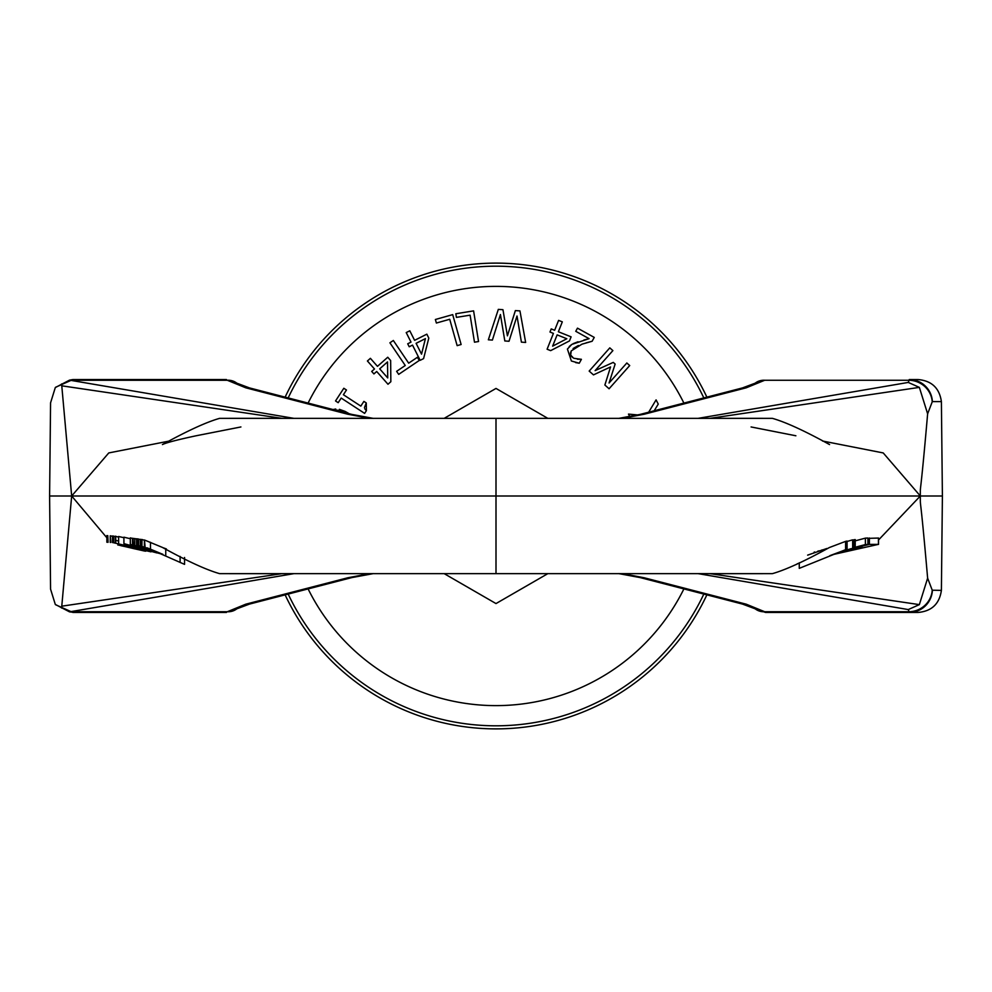<?xml version="1.0" encoding="UTF-8"?>
<svg xmlns="http://www.w3.org/2000/svg" width="992" height="992" viewBox="0 0 992 992"><rect width="100%" height="100%" fill="white"/><g stroke="black" fill="none" stroke-linecap="round" stroke-linejoin="round"><path stroke-width="1.49" d="M288.176 397.928A229.797 229.797 0 0 1 703.824 397.928M703.824 594.072A229.797 229.797 0 0 1 288.176 594.072M285.126 594.865A232.909 232.909 0 0 0 706.874 594.865M706.874 397.135A232.909 232.909 0 0 0 285.126 397.135M847.168 549.754L843.56 551.068A804.376 799.862 90 0 1 850.925 548.712L830.85 555.297L847.28 549.742M852.674 548.018L852.649 539.871L852.674 548.018M847.094 541.458L852.45 539.896M830.936 555.26L846.709 549.37A6605.616 698.504 90 0 0 845.593 549.655L799.267 568.354L799.267 562.786M847.094 549.308L847.069 541.062L847.094 549.308M829.275 547.572L845.593 541.384L845.593 549.655M845.593 541.384A7395.273 782.006 -90 0 1 846.709 541.124M829.858 555.681L855.228 547.671A9749.24 1030.924 90 0 0 853.951 547.882L830.366 555.483M852.674 540.156L853.951 539.772A12611.073 1333.533 -90 0 1 855.228 539.574L855.228 547.671L855.228 539.574M853.951 539.772L853.951 547.882M807.637 555.136L826.82 548.502M849.14 549.456L831.866 554.999L849.933 549.283M771.962 573.649L496 573.636L496 496L942.4 496L941.396 401.624C939.449 388.108 931.686 380.754 918.084 379.552L909.23 379.552L909.094 380.258A23.287 22.68 21 0 1 932.244 401.797L932.393 401.624A23.287 23.188 -90 0 0 909.23 379.552L918.084 379.552M878.528 539.983L920.328 496C920.353 481.542 919.658 505.436 927.632 413.825L932.244 401.797M855.538 540.764L865.384 538.135A17211.299 1577.85 -90 0 1 867.901 538.036L867.901 544.447A16387.307 1502.31 90 0 0 865.384 544.571L855.538 547.162M821.153 550.262L822.653 549.841M814.11 552.172L814.754 552.011M867.901 538.371L878.528 538.048L878.528 544.397L869.401 544.397L854.261 548.13M817.681 551.242L819.342 550.796M848.569 549.89L862.011 546.877L842.121 551.85M799.267 563.183L797.283 563.766M855.538 547.609L867.901 544.447M834.309 554.268L878.428 544.372L878.428 538.024M839.678 552.606L849.921 550.374L837.484 553.276M869.401 537.999L869.401 544.397M865.384 538.135L865.384 544.571M281.926 573.661L61.777 606.186L71.672 496L49.6 496L50.567 402.839L55.304 387.562L69.514 380.147L72.887 379.552L226.461 379.552L74.388 379.552M69.514 380.147L293.954 418.364M369.495 418.351L347.733 414.21L245.78 387.81L227.292 380.258L236.679 383.061A15.525 14.62 127.4 0 0 227.292 380.258L71.064 380.258M281.926 418.339L61.777 385.814L61.578 383.966M55.564 604.723L72.887 612.448L226.461 612.448L74.388 612.448L69.514 611.853L55.304 604.438L50.567 589.161L49.6 496M61.777 606.186L61.578 608.034M69.514 611.853L293.954 573.636M755.036 383.284A15.525 14.62 52.6 0 1 755.21 383.148A15.525 14.62 52.6 0 1 755.321 383.061A15.525 14.62 52.6 0 1 764.708 380.258L909.094 380.258L908.263 382.428L919.348 387.376L927.632 413.825M942.4 496L941.396 590.376L932.244 590.203A23.287 22.68 159 0 1 909.094 611.742L909.23 612.448A23.287 23.188 -90 0 0 932.393 590.376M751.093 426.957L795.882 435.773M822.492 441.006L883.227 452.935L920.328 496C920.353 510.458 919.658 486.564 927.632 578.175L919.348 604.624L908.263 609.572L909.094 611.742L764.708 611.742L765.539 612.448L918.084 612.448C931.686 611.246 939.449 603.892 941.396 590.376M710.074 418.339L919.348 387.376M755.036 608.716A15.525 14.62 -52.6 0 0 755.21 608.852A15.525 14.62 -52.6 0 0 755.321 608.939L765.539 612.448L918.084 612.448M710.074 573.661L919.348 604.624M127.001 546.257L134.999 548.117A1494.299 1407.735 90 0 1 150.982 551.85L127.001 546.257M110.782 542.463L110.248 535.816L110.248 542.438M110.782 535.854L112.468 536.436M112.952 542.599L112.468 535.99L112.468 542.562M162.279 554.255L123.913 543.641A1007.475 995.298 90 0 0 128.514 544.906L157.678 552.928A1750.93 1729.75 -90 0 1 162.279 554.255L162.514 554.305M130.312 538.73L123.913 537.193L123.913 543.641M137.739 548.402L113.001 542.599L137.752 548.402M133.895 546.679L133.895 547.423M115.208 542.723L115.208 536.201L118.618 537.168M115.704 536.238L115.704 542.76M113.001 542.599L113.001 536.027L115.208 536.622M113.522 536.064L113.522 542.624M156.984 552.941L137.752 547.671A7498.255 1162.649 -90 0 0 135.854 547.361A1431.902 1414.592 -90 0 1 140.467 548.539A6943.058 1076.556 90 0 1 142.364 548.886L152.384 551.713A1914.932 1891.769 -90 0 1 156.984 552.941L157.22 552.755M123.913 537.701L118.618 536.498L118.618 542.971M131.688 547.386L122.165 545.811M122.177 545.811L118.445 545.03M107.781 542.289L107.781 535.63L108.078 542.302M118.457 545.03L117.837 545.005M117.825 544.893L133.883 548.65A6250.394 5961.027 -90 0 1 144.584 551.056L144.882 551.081A5986.385 5709.245 90 0 0 134.18 548.663L134.8 548.712A5557.928 5296.003 -90 0 1 145.502 551.155L145.799 551.18A5302.872 5057.377 90 0 0 135.098 548.737L131.688 547.956M106.863 542.227L106.863 535.556L107.161 542.252M131.452 547.956L121.185 545.761L131.452 547.956M142.476 546.939L138.533 545.6A13827.823 1284.491 -90 0 0 137.417 545.426L160.878 553.536L142.476 546.803M164.263 548.13L163.593 547.894M138.533 545.6L138.533 539.028A12837.584 1192.508 90 0 0 137.417 538.867L137.417 545.426M138.533 539.028L140.281 539.636M184.562 557.492L184.562 564.361L146.903 547.77A551.304 548.923 -90 0 1 153.041 550.238L160.096 553.189M162.651 547.522L144.472 539.995L145.092 547.001M160.952 553.573L150.548 549.94M136.561 538.755L137.417 538.954M165.044 548.44L166.371 548.923M136.933 538.792L136.933 545.352M136.561 538.743L136.561 545.29M150.635 549.965L162.118 554.007M141.992 539.474L141.93 546.096L141.93 539.474L144.398 540.268M161.25 553.672L160.307 553.276M161.212 553.685L132.519 544.769L161.51 553.821M134.751 545.042L134.751 538.507L136.561 539.102M164.92 548.402L165.577 548.626M134.366 544.992L134.763 538.52M133.015 544.819L133.015 538.309L134.366 538.73M132.519 538.259L132.519 544.769M140.442 539.35L140.281 545.922L140.281 539.338L141.112 539.474L141.112 546.059L140.442 545.935L160.766 553.486M160.53 553.375L141.112 546.059M160.716 553.462L144.882 547.51L160.555 553.387M141.112 539.462L141.93 539.76M161.609 553.871L130.312 544.385L130.312 537.887L132.519 538.42M130.374 537.875L130.374 544.372L161.956 554.02M161.547 553.858L162.824 554.268M118.618 541L115.704 540.429M107.781 538.867L71.672 496L61.777 385.814M251.447 496L263.091 496M622.505 418.351L644.267 414.21L746.22 387.81L764.708 380.258L755.321 383.061M746.22 387.81A15.525 11.73 -104.5 0 0 742.388 387.934A15.525 11.73 -104.5 0 0 742.326 387.959L640.373 414.358A15.525 11.73 -104.5 0 0 639.753 414.544M644.267 414.21A15.525 11.73 -104.5 0 0 640.435 414.334A15.525 11.73 -104.5 0 0 640.373 414.358M771.962 418.351L496 418.364L496 496L71.672 496L108.773 452.935L169.508 441.006M245.78 387.81A15.525 11.73 -75.5 0 1 249.612 387.934A15.525 11.73 -75.5 0 1 249.674 387.959L351.627 414.358A15.525 11.73 -75.5 0 1 352.247 414.544M347.733 414.21A15.525 11.73 -75.5 0 1 351.565 414.334A15.525 11.73 -75.5 0 1 351.627 414.358M240.907 426.957L196.118 435.773C177.32 439.803 166.098 442.73 162.428 444.577L162.428 444.577C187.339 430.838 206.41 422.096 219.616 418.351L290.061 418.339M755.321 608.939A15.525 14.62 -52.6 0 0 764.708 611.742L746.22 604.19A15.525 11.73 104.5 0 1 742.388 604.066A15.525 11.73 104.5 0 1 742.326 604.041L640.373 577.642A15.525 11.73 104.5 0 1 639.753 577.456M622.505 573.649L644.267 577.79A15.525 11.73 104.5 0 1 640.435 577.666A15.525 11.73 104.5 0 1 640.373 577.642M369.495 573.649L347.733 577.79L245.78 604.19L227.292 611.742L236.679 608.939A15.525 14.62 -127.4 0 1 227.292 611.742L71.064 611.742M245.78 604.19A15.525 11.73 75.5 0 0 249.612 604.066A15.525 11.73 75.5 0 0 249.674 604.041L351.627 577.642A15.525 11.73 75.5 0 0 352.247 577.456M347.733 577.79A15.525 11.73 75.5 0 0 351.565 577.666A15.525 11.73 75.5 0 0 351.627 577.642M308.103 588.913A209.61 209.61 0 0 0 683.897 588.913M683.897 403.087A209.61 209.61 0 0 0 308.103 403.087M654.174 410.775L658.254 404.091L656.084 399.888L648.656 412.213M638.017 414.966L628.482 414.098L629.796 416.665L628.482 414.098M577.48 328.154L594.245 337.404L577.48 328.154L575.744 331.303L589.099 338.669L571.826 344.398L567.412 349.06L571.392 361.014L567.412 349.06M583.904 340.008L589.099 338.669M571.665 356.674L573.401 358L570.673 355.062L571.218 350.908L581.944 344.187L592.125 341.26L594.245 337.404M573.116 343.666L578.026 341.756M592.125 341.26L587.301 342.538M586.929 342.637L586.098 342.872M569.247 346.493L571.826 344.398M578.398 345.489L573.091 348.527M571.218 350.908L570.45 353.214M571.392 361.014L579.254 363.221L575.67 362.613M570.673 355.062L571.404 356.364M579.254 363.221L581.399 359.34L573.996 358.31M577.418 359.24L581.2 359.24M609.807 347.87L589.174 371.082L593.464 374.889L610.551 366.953L604.872 385.02L609.076 388.765L629.709 365.552L626.832 362.998L609.063 382.999L615.139 364.064L613.267 362.39L595.126 370.611L612.882 350.61L609.807 347.87M609.076 388.765L604.872 385.02M593.464 374.889L589.174 371.082M478.553 341.533L473.593 310.88L455.824 313.757L456.419 317.378L470.109 315.171L474.486 342.19L478.553 341.533L474.486 342.19M551.217 328.91L549.977 332.022L553.412 333.399L547.1 349.221L550.659 350.635L569.482 340.913L571.107 336.846L558.372 331.762L562.315 321.854L558.608 320.379L554.652 330.286L551.217 328.91M566.829 338.743L552.631 346.146L557.132 334.874L566.829 338.743L557.132 334.874L552.631 346.146M558.608 320.379L562.315 321.854L558.372 331.762L571.107 336.846M550.659 350.635L547.1 349.221M553.412 333.399L549.977 332.022M407.712 343.778L411.01 342.116L407.712 343.778L409.212 346.766L412.511 345.117L409.212 346.766M412.511 345.117L420.162 360.332L423.584 358.62L420.162 360.332M406.224 332.58L409.795 330.795L406.224 332.58L411.01 342.116M423.584 358.62L428.804 338.086L426.845 334.168L414.594 340.33L409.795 330.795L414.594 340.33L426.845 334.168M425.419 338.632L421.538 354.156L416.094 343.319L425.419 338.632L416.094 343.319L421.538 354.156M488.349 339.797L492.392 340.082L500.427 314.538L504.816 340.963L509.008 341.26L517.006 316.026L521.408 342.141L525.648 342.451L519.944 310.905L515.369 310.583L507.42 335.854L502.944 309.702L498.331 309.368L488.349 339.797L492.392 340.082M525.648 342.451L521.408 342.141M509.008 341.26L504.816 340.963M393.34 340.492L389.918 342.81L393.34 340.492L408.679 363.171L417.31 357.343L408.679 363.171M389.918 342.81L405.257 365.49L396.626 371.33L398.685 374.368L419.368 360.381L417.31 357.343M435.376 319.498L436.381 323.032L449.723 319.275L457.138 345.638L461.119 344.509L452.699 314.625L435.376 319.498M461.119 344.509L457.138 345.638M339.363 409.336L345.129 411.407L333.039 409.535L335.73 409.026M349.172 413.714L345.129 411.407M371.702 371.43L373.922 373.934L376.7 371.492L387.984 384.251L390.848 381.722L390.65 360.53L387.748 357.244L377.468 366.333L370.4 358.335L367.412 360.989L374.48 368.987L371.702 371.43M387.512 361.919L387.723 377.927L379.688 368.838L387.512 361.919L379.688 368.838L387.723 377.927M370.4 358.335L377.468 366.333L387.748 357.244M390.848 381.722L387.984 384.251M376.7 371.492L373.922 373.934M335.532 400.954L338.185 402.69L341.198 398.077L364.622 413.379L366.383 410.688L366.271 402.95L363.89 401.388L360.815 406.112L343.393 394.729L346.468 390.005L343.815 388.269L335.532 400.954M366.271 402.95L364.461 407.551M364.734 408.741L366.383 410.688L364.622 413.379M346.468 390.005L343.393 394.729M341.198 398.077L338.185 402.69M547.844 573.636L496 603.57L444.156 573.636M444.156 418.364L496 388.43L547.844 418.364M932.393 401.624L941.396 401.624M908.263 382.428L698.046 418.364M932.244 590.203L927.632 578.175M908.263 609.572L698.046 573.636M644.267 577.79L746.22 604.19M150.486 542.277L150.486 549.01M165.751 549.084L165.751 555.768M180.11 556.425L180.11 562.476M701.939 573.661L772.384 573.649C785.59 569.904 804.661 561.162 829.572 547.423L829.572 547.423M55.564 387.277L72.887 379.552M144.398 546.666L144.398 539.995M220.038 573.649L496 573.636M290.061 573.661L219.616 573.649C206.41 569.904 187.339 561.162 162.428 547.423M742.388 387.959L755.222 383.16M618.562 418.413L640.435 414.358M701.939 418.339L772.384 418.351C785.59 422.096 804.661 430.838 829.572 444.577M236.778 383.16L249.612 387.959M373.438 418.413L351.565 414.358M220.038 418.351L496 418.364M755.222 608.84L742.388 604.041M618.562 573.587L640.435 577.642M249.612 604.041L236.778 608.84M373.438 573.587L351.565 577.642"/></g></svg>
